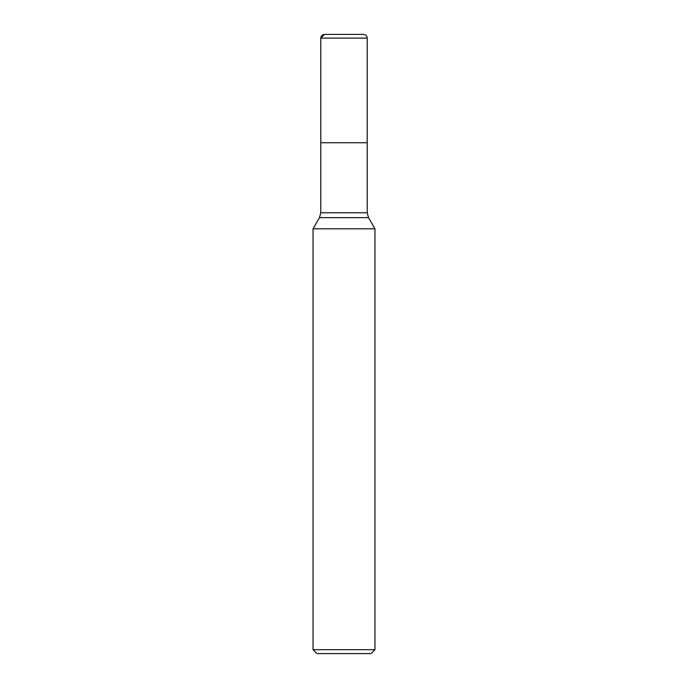 <?xml version="1.0" encoding="UTF-8"?>
<svg xmlns="http://www.w3.org/2000/svg" width="688" height="688" viewBox="0 0 688 688"><rect width="100%" height="100%" fill="white"/><g stroke="black" fill="none" stroke-linecap="round" stroke-linejoin="round"><path stroke-width="1.03" d="M363.505 34.4L324.495 34.4L363.505 34.4C365.758 34.624 366.996 35.862 367.22 38.115L367.22 142.734L320.78 142.734L367.22 142.734L367.22 212.773L368.527 217.649L374.96 228.794L313.04 228.794L313.04 649.696L374.96 649.696L374.96 228.794M374.96 649.696L371.056 653.6L316.944 653.6L313.04 649.696M344 34.4L324.495 34.4L320.78 38.115L320.78 212.773L367.22 212.773M368.527 217.649L319.473 217.649L313.04 228.794M367.22 38.115L320.78 38.115L320.78 142.734M320.78 212.773L319.473 217.649M320.78 38.115C321.004 35.862 322.242 34.624 324.495 34.4"/></g></svg>
